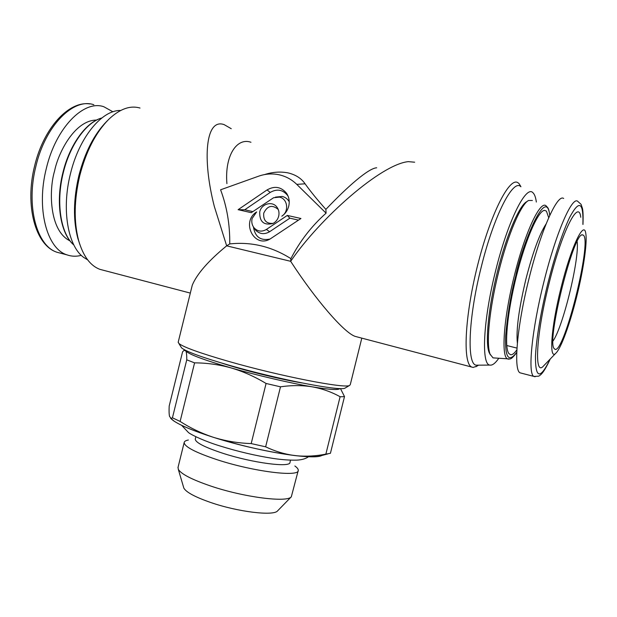<?xml version="1.0" encoding="UTF-8"?>
<svg xmlns="http://www.w3.org/2000/svg" width="617" height="617" viewBox="0 0 617 617"><rect width="100%" height="100%" fill="white"/><g stroke="black" fill="none" stroke-linecap="round" stroke-linejoin="round"><path stroke-width="0.93" d="M229.74 243.923C251.32 241.602 271.711 246.515 290.908 258.646C299.754 241.347 311.477 226.184 326.084 213.166L296.769 184.367C291.664 179.424 285.71 176.215 278.892 174.734C272.066 173.338 265.287 173.832 258.554 176.207L220.593 189.797C226.948 206.764 229.994 224.804 229.74 243.923L226.663 245.836L214.3 206.379C202.129 158.785 205.53 117.832 224.164 124.634L231.252 128.706M104.057 270.439L99.846 269.328C90.182 265.642 83.102 255.986 78.598 240.383C73.716 221.488 74.102 199.916 79.755 175.675C86.087 151.273 95.751 132.493 108.746 119.336C119.729 108.931 130.156 105.168 140.028 108.044M376.702 167.793C368.526 168.163 347.464 186.689 325.876 209.387C317.369 199.839 310.436 191.309 305.083 183.804C301.351 178.328 295.628 174.68 287.908 172.86C280.272 171.433 272.49 172.004 264.562 174.58M361.809 338.131L350.271 384.653L349.592 385.409C345.636 388.911 280.249 376.231 228.745 361.423C200.047 353.14 183.426 347.155 178.868 343.468L178.228 342.08M178.159 342.366L192.288 285.139C197 273.871 208.461 260.767 226.663 245.836L290.661 261.307C315.611 299.816 344.379 333.041 355.284 336.419L473.162 367.431L477.01 366.089M79.871 244.579L77.773 238.1C73.053 219.829 73.423 198.998 78.876 175.614C84.976 152.083 94.316 133.951 106.888 121.217L107.273 120.824M252.114 218.511C251.32 222.151 252.029 225.321 254.25 228.035C257.829 231.568 261.878 232.046 266.397 229.447L287.298 215.426L300.942 218.503L270.169 238.964C254.05 248.605 240.784 221.719 256.641 211.924L252.114 218.511M298.497 220.13L289.851 218.179L269.621 231.722C264.377 234.73 259.68 234.175 255.531 230.072L253.88 227.58M278.683 216.197C277.789 219.49 275.899 221.912 273.015 223.462C263.852 225.645 259.425 221.796 259.726 211.909C261.415 203.687 272.498 200.648 277.002 207.25C278.869 209.88 279.424 212.865 278.683 216.197M273.192 223.369C266.351 223.848 263.197 220.454 263.721 213.173C267.338 205.731 272.12 204.451 278.074 209.317L278.329 209.687M279.408 197.124L273.601 197.733L251.273 212.68L238.108 209.687L267.038 189.943C274.634 185.64 281.144 186.766 286.573 193.306C289.088 197.155 289.805 201.45 288.725 206.201C287.615 210.428 285.309 213.76 281.815 216.181C289.35 211.6 287.669 198.497 279.408 197.124M275.444 197.131L282.177 196.43C285.247 197.162 287.599 198.936 289.226 201.767M267.038 189.943L270.254 192.404C276.979 188.609 282.748 189.604 287.545 195.396L288.239 196.522M520.81 186.442L518.936 183.48L517.632 182.524C509.071 177.387 490.153 214.863 477.458 265.888C464.663 316.86 462.673 363.058 471.535 366.953M414.647 162.209L408.3 161.639C381.113 164.253 320.223 217.994 290.661 261.307L290.908 258.646M345.559 387.808L345.119 388.062C341.07 391.533 278.56 379.517 229.385 365.31C201.952 357.351 186.018 351.543 181.575 347.895L180.866 346.739M83.557 257.312L87.683 259.896L83.557 257.312C67.893 246.075 61.391 209.41 70.431 173.855C78.984 137.822 101.55 110.296 120.13 110.474M520.91 186.774C513.336 178.035 493.824 215.595 481.144 267.446C468.18 318.719 466.714 364.878 476.316 365.179L477.951 365.171M536.335 202.044C535.703 197.363 534.584 194.27 532.965 192.766C526.108 184.583 507.806 221.025 495.59 270.94C483.111 320.3 481.137 364.763 489.89 365.087C492.351 365.557 495.312 363.297 498.76 358.315M490.399 354.906L489.119 352.5C485.039 342.697 488.356 307.736 497.387 271.842C506.31 235.547 519.337 205.23 526.825 201.628L527.643 201.088M532.371 200.486L528.553 200.486C520.972 204.119 507.714 235.023 498.613 272.051C489.397 308.662 485.995 344.286 490.122 354.22L493.029 357.868L494.425 357.976M301.96 382.933C279.894 379.285 242.982 370.146 221.765 363.089M516.876 349.785C514.455 353.279 512.38 354.937 510.66 354.76L508.855 353.541C504.074 347.579 507.151 313.012 516.414 276.092C525.615 239.134 538.44 210.088 544.649 210.366L546.431 211.13L548.714 217.716M342.574 396.723L344.502 396.561L330.434 453.294L325.861 454.127L340.098 396.731L342.574 396.723M553.025 340.97C563.059 326.948 579.641 258.739 577.142 241.555M321.727 455.516C313.413 460.359 257.088 451.274 213.922 437.476C189.92 429.779 175.49 423.385 170.624 418.295L173.67 420.856L171.017 418.411L172.436 417.802L186.75 359.827L194.586 362.865L180.118 421.434C190.275 427.974 201.111 433.18 212.618 437.06C193.584 430.936 180.596 425.529 173.67 420.856M318.858 456.279L321.65 455.539M555.084 349.361C564.308 353.086 591.904 242.442 583.528 235.293L582.502 234.846C573.717 231.606 546.407 340.831 554.081 348.497L555.084 349.361M112.926 111.8L103.857 106.749C83.866 99.538 55.9 127.642 46.352 168.356C36.041 208.492 46.861 248.798 66.968 254.86C71.557 256.487 76.331 256.657 81.29 255.353M576.64 296.854C583.281 270.416 587.353 243.291 585.841 233.882C584.314 219.259 571.226 246.306 561.154 287.337C550.881 327.928 548.752 361.624 556.056 352.978C561.215 347.942 570.023 323.563 576.64 296.854M543.824 365.673L543.6 365.896C533.983 377.365 535.918 335.424 548.999 283.704C561.825 231.421 578.738 198.227 580.767 217.277M521.481 373.192L520.077 372.83C513.321 370.2 516.923 326.501 529.016 278.568C540.924 230.11 557.483 193.352 563.668 198.489M290.522 460.182L289.998 462.303C290.969 467.925 252.8 463.035 222.837 453.271C204.805 447.317 195.612 442.628 195.257 439.196L195.334 438.888M294.872 465.989C297.24 467.701 298.366 469.167 298.258 470.378C299.484 477.334 253.356 471.643 217.138 459.719C195.496 452.5 184.506 446.777 184.167 442.559C184.336 441.363 185.74 440.515 188.37 440.014M298.158 470.779L291.324 496.785C287.183 502.786 243.815 497.287 210.636 486.003C191.833 479.571 181.051 473.995 178.29 469.29L178.066 467.231M291.324 496.785L277.588 510.876C273.709 516.205 237.923 511.933 210.667 502.485C195.173 497.078 186.234 492.289 183.843 488.109L183.534 487.068M250.965 142.272C237.082 137.244 224.542 155.253 226.909 183.627M192.288 285.139L191.933 286.573M326.084 213.166L325.876 209.387M270.015 239.049C260.551 240.931 255.022 236.905 253.448 226.963M289.851 218.179L287.298 215.426M270.254 192.404L244.748 209.772L238.108 209.687M244.748 209.772L252.847 211.608M78.081 239.203L78.367 239.751M185.663 350.394L185.786 350.842C188.27 354.127 203.386 359.827 231.12 367.925C257.405 375.475 290.476 383.165 312.21 386.828C329.532 389.697 338.733 390.268 339.82 388.54M340.453 388.556L344.502 396.561M340.098 396.731C331.545 391.972 322.251 388.671 312.21 386.828C302.106 385.209 291.54 385.209 280.496 386.82L265.642 446.816C274.796 451.212 284.267 454.097 294.062 455.469C269.698 452.284 243.43 446.415 215.233 437.877L212.618 437.06M215.233 437.877C226.886 441.286 238.872 443.191 251.196 443.584L266.074 383.473L280.496 386.82M266.074 383.473C254.86 376.678 243.206 371.488 231.12 367.925C218.989 364.585 206.811 362.896 194.586 362.865M186.75 359.827C186.812 355.222 186.488 352.23 185.786 350.842L184.051 350.371L182.586 351.783L169.197 406.001C168.95 410.66 169.058 414.092 169.513 416.298L171.025 418.403M321.704 455.523L318.804 456.287C314.122 457.058 306.61 456.873 296.276 455.732L294.062 455.469M296.276 455.732C306.14 456.634 316.004 456.102 325.861 454.127M251.196 443.584L265.642 446.816M172.436 417.802L180.118 421.434M170.647 418.311L173.639 420.833M70.014 240.885C48.704 230.48 49.021 188.979 54.581 170.986C58.098 153.224 74.456 120.184 96.561 120.06M582.903 224.28C583.597 201.728 579.147 199.499 569.545 217.593C560.776 236.18 552.693 263.875 547.935 283.072C542.968 302.893 536.674 333.226 535.448 356.248C535.34 378.738 540.222 379.717 550.079 359.179M269.621 231.722L266.397 229.447M73.847 244.964C60.751 233.912 55.692 202.661 63.289 172.698C69.952 144.864 86.411 122.135 101.774 118.024M549.809 215.287C548.667 207.914 548.05 208.461 547.773 207.651L546.176 205.924C540.423 199.761 524.982 232.3 514.316 275.776C503.457 318.773 500.935 357.937 507.899 359.032L509.025 359.148M60.667 183.974L64.222 167.731M546.091 223.94C539.52 234.036 532.803 252.422 525.923 279.108C518.882 308.639 516.028 329.987 517.362 343.145M61.237 253.371L57.103 252.291C36.765 246.168 25.69 205.955 35.963 165.981C45.457 125.436 73.616 97.501 93.846 104.751M582.965 224.488C583.404 213.621 582.818 210.15 582.448 208.384L581.067 204.32L577.666 201.281C571.974 196.221 555.855 233.265 543.87 281.961C531.723 330.134 527.597 373.917 533.867 376.416L535.093 376.763M305.083 183.804L296.769 184.367M516.761 352.253C508.616 363.112 504.907 357.737 505.632 336.134C507.606 313.968 510.953 293.97 515.689 276.161C521.589 246.376 546.392 184.067 549.739 215.426M308.554 456.703C305.801 458.709 301.952 459.85 296.993 460.128C289.951 460.321 281.946 459.75 272.976 458.408C255.608 455.693 237.961 451.551 220.038 445.975C206.147 441.764 192.527 435.579 188.555 432.633L181.606 425.306M254.25 228.035L255.531 230.072M287.545 195.396L286.573 193.306M345.119 388.062L349.592 385.409M190.321 293.09L99.846 269.328M77.773 238.1L78.598 240.383M278.074 209.317L277.002 207.25M181.575 347.895L178.868 343.468M478.537 365.164L475.877 366.776M489.89 365.087L476.316 365.179M489.119 352.5L490.122 354.22M73.878 245.026C60.412 233.866 55.329 202.569 62.911 172.637C69.59 144.771 86.141 121.996 101.828 117.978M516.753 352.423C511.346 359.796 510.244 358.685 510.028 358.978L493.029 357.868M543.569 210.621L544.649 210.366M318.804 456.287L327.997 453.865M516.977 348.104L506.758 345.52M581.854 235.046L582.502 234.846M89.82 103.934C68.564 100.679 43.545 128.367 34.668 165.749C24.58 205.214 35.269 245.512 57.103 252.291L66.968 254.86M556.056 352.978L543.6 365.896M550.241 359.009C544.071 372.221 541.086 374.935 538.572 376.2L533.867 376.416L520.077 372.83M195.859 436.743L195.257 439.196M184.167 442.559L177.958 467.671M183.843 488.109L178.29 469.29"/></g></svg>
